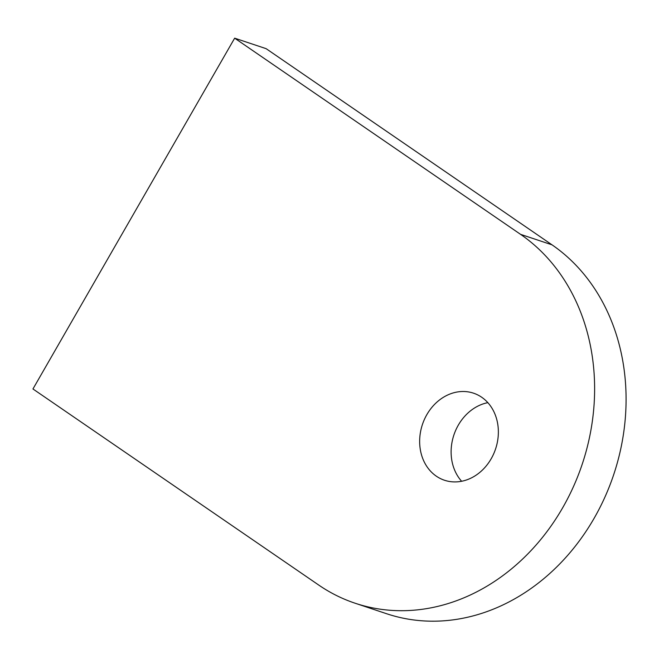 <?xml version="1.0" encoding="UTF-8"?>
<svg xmlns="http://www.w3.org/2000/svg" width="659" height="659" viewBox="0 0 659 659"><rect width="100%" height="100%" fill="white"/><g stroke="black" fill="none" stroke-linecap="round" stroke-linejoin="round"><path stroke-width="0.99" d="M491.169 458.779A45.891 38.568 -71.6 0 0 473.524 393.176A45.891 38.568 -71.6 0 0 426.843 414.643A45.891 38.568 -71.6 0 0 444.487 480.246A45.891 38.568 -71.6 0 0 491.169 458.779M487.849 402.649A45.891 38.568 -71.6 0 0 458.31 425.137A45.891 38.568 -71.6 0 0 461.629 481.268M234.662 38.173L520.552 234.34A203.977 171.414 108.4 0 1 562.638 507.825A203.977 171.414 108.4 0 1 355.168 603.24A203.977 171.414 108.4 0 1 318.841 585.134L32.95 388.967L234.662 38.173L266.129 48.667L552.02 244.835A203.977 171.414 108.4 0 1 594.105 518.312A203.977 171.414 108.4 0 1 386.635 613.735L355.168 603.24M520.552 234.34L552.02 244.835"/></g></svg>
